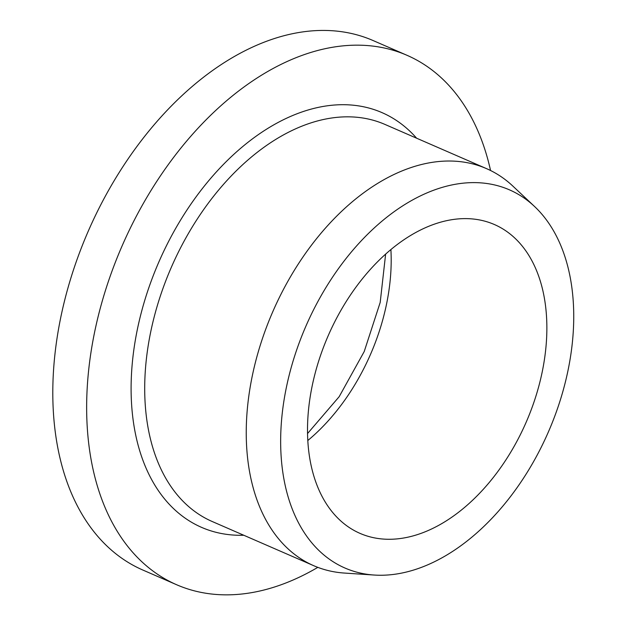 <?xml version="1.0" encoding="UTF-8"?>
<svg xmlns="http://www.w3.org/2000/svg" width="625" height="625" viewBox="0 0 625 625"><rect width="100%" height="100%" fill="white"/><g stroke="black" fill="none" stroke-linecap="round" stroke-linejoin="round"><path stroke-width="0.94" d="M490.555 170.508A288.695 185.18 113.5 0 0 407.023 55.312L373.172 40.578A288.695 185.18 113.5 0 0 88.164 231.383A288.695 185.18 113.5 0 0 142.742 569.992L176.594 584.727A288.695 185.18 113.5 0 0 317.82 567.359M534.562 206.508L512.859 186.094A216.516 138.883 113.5 0 0 486.523 168.633A216.516 138.883 113.5 0 0 272.766 311.734A216.516 138.883 113.5 0 0 313.703 565.688A216.516 138.883 113.5 0 0 331.781 571.375A216.516 138.883 113.5 0 0 344.43 573.062L374.156 575.039A206.203 132.273 113.5 0 0 558.516 405.586A206.203 132.273 113.5 0 0 534.562 206.508A206.203 132.273 113.5 0 0 305.906 326.156A206.203 132.273 113.5 0 0 374.156 575.039M407.023 55.312A288.695 185.18 113.5 0 0 122.008 246.117A288.695 185.18 113.5 0 0 176.594 584.727M534.438 400.703A168.406 108.023 113.5 0 0 494.398 224.531A168.406 108.023 113.5 0 0 328.141 335.836A168.406 108.023 113.5 0 0 359.977 533.359A168.406 108.023 113.5 0 0 534.438 400.703M486.523 168.633L384.984 124.438A216.516 138.883 113.5 0 0 171.227 267.539A216.516 138.883 113.5 0 0 212.164 521.492L313.703 565.688M416.602 138.195A226.141 145.062 113.5 0 0 166.266 246.078A226.141 145.062 113.5 0 0 220.438 533.312A226.141 145.062 113.5 0 0 243.781 535.258M390.898 249.586A168.406 108.023 -66.5 0 1 378.75 332.938A168.406 108.023 -66.5 0 1 307.789 440.539M385.625 254.133L380.195 302.422L364.219 351.539L339.164 396.695L307.523 433.578"/></g></svg>
